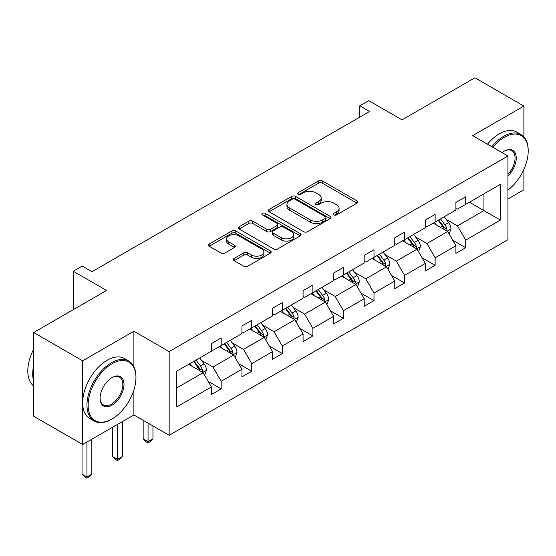 <?xml version="1.0" encoding="UTF-8"?>
<svg xmlns="http://www.w3.org/2000/svg" width="556" height="556" viewBox="0 0 556 556"><rect width="100%" height="100%" fill="white"/><g stroke="black" fill="none" stroke-linecap="round" stroke-linejoin="round"><path stroke-width="0.83" d="M333.892 214.922A1.904 1.098 0 0 0 336.589 214.922L357.022 203.128A2.717 1.571 0 0 0 357.814 202.016A2.717 1.571 0 0 0 357.022 200.904L322.404 180.915A2.717 1.571 0 0 0 318.56 180.915L298.12 192.717A1.904 1.098 0 0 0 297.564 193.495A1.904 1.098 0 0 0 298.12 194.273A1.904 1.098 0 0 0 300.817 194.273L303.458 192.744A8.701 5.025 0 0 1 315.766 192.744L318.651 194.412A8.701 5.025 0 0 1 321.201 197.964A8.701 5.025 0 0 1 318.651 201.515L316.01 203.044A1.904 1.098 0 0 0 315.454 203.823A1.904 1.098 0 0 0 316.01 204.594A1.904 1.098 0 0 0 318.699 204.594L321.347 203.072A8.701 5.025 0 0 1 333.656 203.072L336.54 204.733A8.701 5.025 0 0 1 339.09 208.291A8.701 5.025 0 0 1 336.54 211.843L333.892 213.365A1.904 1.098 0 0 0 333.336 214.143A1.904 1.098 0 0 0 333.892 214.922L333.892 213.365M523.891 136.88L523.891 106.071L474.907 77.791L402.023 119.874L368.711 100.643L359.802 105.786L359.802 117.101M507.92 198.999L523.891 189.777L523.891 169.392M133.892 366.717L133.892 331.23L82.663 360.809L82.663 444.522L33.68 416.242L33.68 332.53L106.564 290.454L73.253 271.224L73.253 309.685M82.663 360.809L33.68 332.53M234.132 258.422A2.717 1.571 0 0 0 233.332 259.527A2.717 1.571 0 0 0 234.132 260.639L243.841 266.248A2.717 1.571 0 0 0 247.691 266.248L270.383 253.147A2.717 1.571 0 0 0 271.182 252.035A2.717 1.571 0 0 0 270.383 250.923L235.765 230.942A2.717 1.571 0 0 0 231.921 230.942L209.223 244.042A2.717 1.571 0 0 0 208.43 245.154A2.717 1.571 0 0 0 209.223 246.259L220.954 253.036A2.717 1.571 0 0 0 224.805 253.036L234.514 247.427A2.717 1.571 0 0 0 235.313 246.315A2.717 1.571 0 0 0 234.514 245.21L228.697 241.846A7.277 4.198 0 0 1 226.57 238.878A7.277 4.198 0 0 1 231.06 235A7.277 4.198 0 0 1 238.99 235.911L261.779 249.067A7.277 4.198 0 0 1 263.905 252.035A7.277 4.198 0 0 1 259.416 255.913A7.277 4.198 0 0 1 251.486 255.002L247.691 252.813A2.717 1.571 0 0 0 243.841 252.813L234.132 258.422L234.132 260.639M73.253 271.224L82.17 266.074L91.969 271.731L369.594 111.443L359.802 105.786M133.892 331.23L169.163 351.594L507.92 156.014L507.92 239.719L169.163 435.299L169.163 351.594M523.891 106.071L472.656 135.65L507.92 156.014M303.652 231.713A2.717 1.571 0 0 0 307.496 231.713L330.195 218.612A2.717 1.571 0 0 0 330.987 217.507A2.717 1.571 0 0 0 330.195 216.395L295.577 196.407A2.717 1.571 0 0 0 291.726 196.407L269.034 209.508A2.717 1.571 0 0 0 268.242 210.62A2.717 1.571 0 0 0 269.034 211.732L303.652 231.713M263.162 215.332A1.904 1.098 0 0 1 265.094 215.603L265.094 213.337L300.289 233.659A2.717 1.571 0 0 1 301.081 234.771A2.717 1.571 0 0 1 300.289 235.883L277.597 248.984A2.717 1.571 0 0 1 273.747 248.984L239.129 228.996L239.129 226.778A2.717 1.571 0 0 0 238.336 227.884A2.717 1.571 0 0 0 239.129 228.996M239.129 226.778L248.845 221.17A2.717 1.571 0 0 1 252.688 221.17L266.727 229.274A2.717 1.571 0 0 0 270.577 229.274L277.02 225.555A2.717 1.571 0 0 0 277.812 224.443A2.717 1.571 0 0 0 277.02 223.331L262.404 214.894A1.904 1.098 0 0 1 261.841 214.116A1.904 1.098 0 0 1 263.016 213.101A1.904 1.098 0 0 1 265.094 213.337M176.704 371.22L211.384 351.197L211.384 343.615L221.184 337.965L221.184 345.54L241.95 333.551L241.95 325.969L251.743 320.319L251.743 327.894L272.516 315.905L272.516 308.323L282.309 302.672L282.309 310.248L303.076 298.259L303.076 290.677L312.875 285.026L312.875 292.602L333.642 280.613L333.642 273.031L343.441 267.373L343.441 274.956L364.208 262.967L364.208 255.385L374.007 249.727L374.007 257.31L394.774 245.321L394.774 237.739L404.566 232.081L404.566 239.664L425.34 227.675L425.34 220.093L435.133 214.435L435.133 222.018L455.899 210.029L455.899 202.447L465.699 196.789L465.699 204.372L500.379 184.349L500.379 220.093L465.699 240.116L465.699 247.698L455.899 253.348L455.899 245.773L435.133 257.762L435.133 265.344L425.34 270.994L425.34 263.419L404.566 275.408L404.566 282.99L394.774 288.64L394.774 281.065L374.007 293.054L374.007 300.636L364.208 306.293L364.208 298.711L343.441 310.7L343.441 318.282L333.642 323.94L333.642 316.357L312.875 328.346L312.875 335.928L303.076 341.586L303.076 334.003L282.309 345.992L282.309 353.574L272.516 359.232L272.516 351.649L251.743 363.638L251.743 371.22L241.95 376.878L241.95 369.295L221.184 381.284L221.184 388.866L211.384 394.524L211.384 386.941L176.704 406.964L176.704 371.22M219.224 346.673L233.722 355.041L212.955 367.036L201.613 360.49M212.955 367.036L221.184 381.284M233.722 355.041L241.95 369.295M211.384 349.39L212.955 350.294L221.184 345.54M249.783 329.027L264.288 337.395L243.514 349.39L232.179 342.844M243.514 349.39L251.743 363.638M264.288 337.395L272.516 351.649M241.95 331.744L243.514 332.648L251.743 327.894M280.349 311.381L294.847 319.749L274.08 331.744L262.738 325.197M274.08 331.744L282.309 345.992M294.847 319.749L303.076 334.003M272.516 314.091L274.08 315.002L282.309 310.248M310.915 293.735L325.413 302.103L304.646 314.098L293.304 307.544M304.646 314.098L312.875 328.346M325.413 302.103L333.642 316.357M303.076 296.445L304.646 297.356L312.875 292.602M341.481 276.089L355.979 284.457L335.212 296.445L323.87 289.898M335.212 296.445L343.441 310.7M355.979 284.457L364.208 298.711M333.642 278.799L335.212 279.71L343.441 274.956M372.047 258.443L386.545 266.81L365.778 278.799L354.436 272.252M365.778 278.799L374.007 293.054M386.545 266.81L394.774 281.065M364.208 261.153L365.778 262.064L374.007 257.31M402.607 240.797L417.111 249.164L396.338 261.153L385.002 254.606M396.338 261.153L404.566 275.408M417.111 249.164L425.34 263.419M394.774 243.507L396.338 244.411L404.566 239.664M433.173 223.151L447.67 231.518L426.904 243.507L415.568 236.96M426.904 243.507L435.133 257.762M447.67 231.518L455.899 245.773M425.34 225.861L426.904 226.765L435.133 222.018M469.424 202.224L483.922 210.592L457.47 225.861L446.127 219.314M457.47 225.861L465.699 240.116M500.379 220.093L483.922 210.592L483.922 193.849L500.379 184.349M82.663 444.522L133.892 414.943L169.163 435.299M455.899 208.215L457.47 209.119L465.699 204.372M176.704 387.963L203.155 372.687L188.658 364.319M203.155 372.687L211.384 386.941M452.667 240.171L465.699 247.698M422.108 257.817L435.133 265.344M391.542 275.463L404.566 282.99M360.976 293.109L374.007 300.636M330.41 310.755L343.441 318.282M299.844 328.401L312.875 335.928M269.285 346.054L282.309 353.574M238.719 363.7L251.743 371.22M208.152 381.346L221.184 388.866M133.892 414.943L133.892 389.944M334.656 215.193L336.54 214.102A8.701 5.025 0 0 0 339.09 210.55L339.09 208.291M321.201 197.964L321.201 200.223A8.701 5.025 0 0 1 318.651 203.781L316.767 204.865M356.987 203.148L322.404 183.181A2.717 1.571 0 0 0 318.56 183.181L298.885 194.537M330.16 218.633L295.577 198.673A2.717 1.571 0 0 0 291.726 198.673L269.069 211.753M325.385 218.279A1.904 1.098 0 0 0 325.941 217.507A1.904 1.098 0 0 0 325.385 216.729L295 199.187A1.904 1.098 0 0 0 292.303 199.187L289.516 200.792A8.701 5.025 0 0 0 286.965 204.344A8.701 5.025 0 0 0 289.516 207.902L310.29 219.891A8.701 5.025 0 0 0 322.598 219.891L325.385 218.279L325.385 220.544A1.904 1.098 0 0 0 325.941 219.766L325.941 217.507M286.965 204.344L286.965 206.61A8.701 5.025 0 0 0 289.516 210.161L289.516 207.902M325.385 220.544L322.598 222.157A8.701 5.025 0 0 1 310.29 222.157L289.516 210.161M239.163 229.016L248.845 223.429L248.845 221.17M277.812 224.443L277.812 226.709A2.717 1.571 0 0 1 277.02 227.814L270.577 231.539A2.717 1.571 0 0 1 266.727 231.539L252.688 223.429A2.717 1.571 0 0 0 248.845 223.429M265.094 215.603L300.254 235.904M281.294 237.683A7.277 4.198 0 0 0 289.224 238.593A7.277 4.198 0 0 0 293.714 234.715A7.277 4.198 0 0 0 291.587 231.741L283.553 227.105A2.717 1.571 0 0 0 279.71 227.105L273.267 230.83A2.717 1.571 0 0 0 272.468 231.935A2.717 1.571 0 0 0 273.267 233.047L281.294 237.683L281.294 239.949A7.277 4.198 0 0 0 289.224 240.859A7.277 4.198 0 0 0 293.714 236.974L293.714 234.715M272.468 231.935L272.468 234.201A2.717 1.571 0 0 0 273.267 235.313L273.267 233.047M281.294 239.949L273.267 235.313M263.905 252.035L263.905 254.3A7.277 4.198 0 0 1 259.416 258.179A7.277 4.198 0 0 1 251.486 257.268L247.691 255.072A2.717 1.571 0 0 0 243.841 255.072L234.166 260.66M226.57 238.878L226.57 241.137A7.277 4.198 0 0 0 228.697 244.112L228.697 241.846M234.479 247.448L228.697 244.112M270.348 253.168L235.765 233.2A2.717 1.571 0 0 0 231.921 233.2L209.264 246.28M449.165 234.097L450.965 228.891A7.346 4.239 -120 0 0 448.622 222.643L444.223 216.77M436.335 224.971L434.424 222.428M446.586 230.893L447.003 229.204A7.346 4.239 -120 0 0 444.897 224.791L440.498 218.918M438.663 219.981L443.5 226.445A3.739 2.161 60 0 1 444.181 227.578L447.003 229.204M438.149 220.273L442.548 226.146A7.346 4.239 60 0 1 444.376 229.614M507.92 190.082A33.805 19.516 120 0 0 528.2 151.093A33.805 19.516 120 0 0 504.299 137.29A33.805 19.516 120 0 0 492.825 147.298M491.81 146.708A34.639 19.995 -60 0 1 503.708 136.276A34.639 19.995 -60 0 1 521.028 134.559A34.639 19.995 -60 0 1 528.2 150.412L528.2 151.093M502.061 152.629A16.902 9.758 -60 0 1 504.299 151.093L504.299 151.093A16.902 9.758 -60 0 1 516.107 155.958A16.902 9.758 -60 0 1 507.92 175.953M487.494 144.219A34.639 19.995 -60 0 1 499.399 133.787A34.639 19.995 -60 0 1 516.719 132.071L521.028 134.559M507.92 174.306A16.068 9.278 120 0 0 511.742 150.634A16.068 9.278 120 0 0 504 151.267M111.464 419.293L112.048 418.953A33.805 19.516 120 0 0 135.949 377.552A33.805 19.516 120 0 0 112.048 363.756A33.805 19.516 120 0 0 88.147 405.157A33.805 19.516 120 0 0 112.048 418.953L111.464 419.293A34.639 19.995 -60 0 1 94.145 421.01A34.639 19.995 -60 0 1 88.835 393.259A34.639 19.995 -60 0 1 111.464 362.734A34.639 19.995 -60 0 1 128.777 361.018A34.639 19.995 -60 0 1 135.949 376.878L135.949 377.552M112.048 405.157A16.902 9.758 -60 0 1 100.101 398.256A16.902 9.758 -60 0 1 112.048 377.552L112.048 377.552A16.902 9.758 -60 0 1 124.002 384.453A16.902 9.758 -60 0 1 112.048 405.157M100.101 397.908A16.068 9.278 120 0 0 103.423 404.935A16.068 9.278 120 0 0 111.464 404.136A16.068 9.278 120 0 0 121.959 389.978A16.068 9.278 120 0 0 119.498 377.1A16.068 9.278 120 0 0 111.749 377.732M94.145 421.01L89.836 418.522A34.639 19.995 -60 0 1 84.526 390.771A34.639 19.995 -60 0 1 107.148 360.246A34.639 19.995 -60 0 1 124.468 358.53L128.777 361.018M33.68 381.173A34.639 19.995 -60 0 1 33.68 365.341M33.68 385.982A34.639 19.995 -60 0 1 33.68 349.217M418.598 251.743L420.399 246.537A7.346 4.239 -120 0 0 418.056 240.289L413.657 234.417M405.769 242.618L403.864 240.074M416.027 248.539L416.437 246.857A7.346 4.239 -120 0 0 414.331 242.437L409.932 236.564M408.097 237.627L412.934 244.091A3.739 2.161 60 0 1 413.615 245.224L416.437 246.857M407.583 237.919L411.982 243.792A7.346 4.239 60 0 1 413.81 247.26M388.032 269.389L389.832 264.19A7.346 4.239 -120 0 0 387.49 257.935L383.091 252.063M375.203 260.264L373.298 257.72M385.461 266.185L385.871 264.503A7.346 4.239 -120 0 0 383.772 260.083L379.373 254.21M377.531 255.273L382.375 261.737A3.739 2.161 60 0 1 383.049 262.87L385.871 264.503M377.017 255.572L381.416 261.438A7.346 4.239 60 0 1 383.251 264.906M357.466 287.035L359.273 281.836A7.346 4.239 -120 0 0 356.924 275.581L352.525 269.709M344.637 277.91L342.732 275.366M354.895 283.831L355.305 282.149A7.346 4.239 -120 0 0 353.206 277.729L348.807 271.856M346.965 272.92L351.809 279.383A3.739 2.161 60 0 1 352.49 280.516L355.305 282.149M346.457 273.218L350.85 279.084A7.346 4.239 60 0 1 352.685 282.552M326.9 304.681L328.707 299.482A7.346 4.239 -120 0 0 326.365 293.227L321.966 287.355M314.077 295.556L312.166 293.012M324.329 301.477L324.739 299.795A7.346 4.239 -120 0 0 322.64 295.375L318.24 289.502M316.399 290.566L321.243 297.029A3.739 2.161 60 0 1 321.924 298.162L324.739 299.795M315.891 290.864L320.291 296.737A7.346 4.239 60 0 1 322.119 300.198M296.341 322.327L298.141 317.128A7.346 4.239 -120 0 0 295.799 310.873L291.4 305.001M283.511 313.202L281.6 310.658M293.763 319.123L294.18 317.441A7.346 4.239 -120 0 0 292.074 313.021L287.674 307.148M285.84 308.212L290.677 314.675A3.739 2.161 60 0 1 291.358 315.815L294.18 317.441M285.325 308.51L289.725 314.383A7.346 4.239 60 0 1 291.552 317.844M265.775 339.973L267.575 334.775A7.346 4.239 -120 0 0 265.233 328.52L260.834 322.647M252.945 330.848L251.034 328.304M263.203 336.769L263.613 335.087A7.346 4.239 -120 0 0 261.508 330.667L257.108 324.794M255.273 325.858L260.111 332.321A3.739 2.161 60 0 1 260.792 333.461L263.613 335.087M254.759 326.157L259.159 332.029A7.346 4.239 60 0 1 260.986 335.497M148.063 423.116L148.063 441.672L152.956 438.844L152.956 425.945M152.956 438.844L150.023 441.784L148.063 442.917L146.103 441.784L143.163 438.844L143.163 420.287M143.163 438.844L148.063 441.672L148.063 442.917M235.209 357.626L237.009 352.421A7.346 4.239 -120 0 0 234.667 346.166L230.267 340.293M222.379 348.494L220.475 345.95M232.637 354.415L233.047 352.733A7.346 4.239 -120 0 0 230.948 348.313L226.549 342.44M224.707 343.504L229.545 349.967A3.739 2.161 60 0 1 230.226 351.107L233.047 352.733M224.193 343.803L228.592 349.675A7.346 4.239 60 0 1 230.42 353.143M117.497 424.409L117.497 459.319L122.396 456.49L122.396 421.58M122.396 456.49L119.457 459.43L117.497 460.563L115.537 459.43L112.597 456.49L112.597 427.237M112.597 456.49L117.497 459.319L117.497 460.563M204.643 375.272L206.443 370.067A7.346 4.239 -120 0 0 204.101 363.812L199.701 357.939M191.813 366.14L189.909 363.596M202.071 372.061L202.481 370.379A7.346 4.239 -120 0 0 200.382 365.959L195.983 360.093M194.141 361.15L198.985 367.613A3.739 2.161 60 0 1 199.66 368.753L202.481 370.379M193.634 361.449L198.026 367.321A7.346 4.239 60 0 1 199.861 370.789M86.931 442.055L86.931 476.965L91.83 474.136L91.83 439.226M91.83 474.136L88.891 477.076L86.931 478.209L84.971 477.076L82.031 474.136L82.031 444.161M82.031 474.136L86.931 476.965L86.931 478.209M336.54 214.102L336.54 211.843M316.01 204.594L316.01 203.044M318.651 203.781L318.651 201.515M298.12 194.273L298.12 192.717M318.56 183.181L318.56 180.915M322.404 183.181L322.404 180.915M357.022 203.128L357.022 200.904M269.034 211.732L269.034 209.508M291.726 198.673L291.726 196.407M295.577 198.673L295.577 196.407M330.195 218.612L330.195 216.395M310.29 222.157L310.29 219.891M322.598 222.157L322.598 219.891M252.688 223.429L252.688 221.17M266.727 231.539L266.727 229.274M270.577 231.539L270.577 229.274M277.02 227.814L277.02 225.555M300.289 235.883L300.289 233.659M243.841 255.072L243.841 252.813M247.691 255.072L247.691 252.813M251.486 257.268L251.486 255.002M234.514 247.427L234.514 245.21M209.223 246.259L209.223 244.042M231.921 233.2L231.921 230.942M235.765 233.2L235.765 230.942M270.383 253.147L270.383 250.923M447.142 231.213L450.916 229.037M444.897 224.791L448.622 222.643M440.456 227.355L442.548 226.146M416.583 248.859L420.35 246.683M414.331 242.437L418.056 240.289M409.897 245.001L411.982 243.792M386.017 266.505L389.784 264.329M383.772 260.083L387.49 257.935M379.331 262.647L381.416 261.438M355.451 284.151L359.225 281.975M353.206 277.729L356.924 275.581M348.765 280.293L350.85 279.084M324.885 301.797L328.659 299.621M322.64 295.375L326.365 293.227M318.199 297.94L320.291 296.737M294.319 319.443L298.092 317.267M292.074 313.021L295.799 310.873M287.633 315.586L289.725 314.383M263.759 337.089L267.526 334.914M261.508 330.667L265.233 328.52M257.074 333.232L259.159 332.029M233.193 354.735L236.96 352.56M230.948 348.313L234.667 346.166M226.507 350.878L228.592 349.675M202.627 372.388L206.401 370.206M200.382 365.959L204.101 363.812M195.941 368.524L198.026 367.321"/></g></svg>
